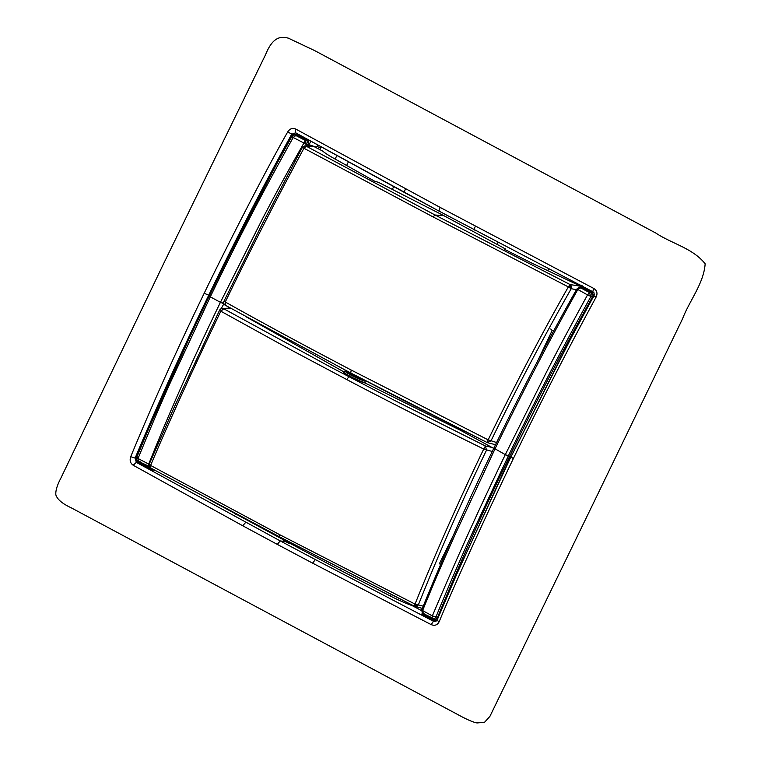 <?xml version="1.0" encoding="UTF-8"?>
<svg xmlns="http://www.w3.org/2000/svg" width="761" height="761" viewBox="0 0 761 761"><rect width="100%" height="100%" fill="white"/><g stroke="black" fill="none" stroke-linecap="round" stroke-linejoin="round"><path stroke-width="1.14" d="M576.429 289.694L571.216 288.704C542.726 338.645 515.958 389.413 490.94 441.019L487.107 442.512A3.177 3.177 0 0 0 487.62 442.721L495.487 444.69M550.745 329.009L552.163 330.464L537.409 361.465M440.743 564.11L439.335 563.863L453.375 535.287M345.237 370.826L343.316 371.91A12.699 1.427 -154.4 0 0 351.829 377.551A12.699 1.427 -154.4 0 0 365.014 382.954L460.919 430.526L493.689 448.391M228.633 307.102L228.186 308.024M209.732 499.853L291.444 544.105L283.263 540.377L283.615 539.92M235.615 513.618L235.368 514.141M340.386 568.448L339.663 569.922L291.444 544.105M223.924 303.687L221.166 308.719M552.163 330.464L553.666 330.826M316.243 147.539L316.481 147.063M312.115 146.16L312.029 145.56L306.512 144.647L303.915 143.02L305.285 140.424L306.797 140.671L308.899 144.79L312.029 145.56L308.928 144.733L310.935 141.242L308.614 140.347L308.738 139.491M149.384 466.483L138.331 461.261L138.036 458.502C151.915 424.514 163.434 397.603 172.585 377.76L210.302 296.847L220.433 302.317L223.782 303.268M305.865 145.779L306.512 144.647L305.285 140.424L295.81 135.506L297.637 135.753L306.797 140.671L307.339 140.176L308.281 140.928L308.899 144.79M230.621 308.215L229.023 308.081L231.097 308.481M343.439 371.644L245.793 316.633M492.748 447.573L485.423 445.984L395.92 401.114L331.558 367.611L223.791 308.785L230.126 308.395M439.335 563.863L440.743 564.129M423.23 606.146L418.36 604.9C438.897 553.409 461.613 501.841 486.507 450.189L485.423 445.984L483.711 449.047C410.93 413.299 360.866 386.959 353.913 383.344L290.464 349.632L220.823 311.192C199.106 356.262 172.319 413.946 150.602 465.437L279.515 534.603L279.468 536.771L150.802 468.053L150.602 465.437L149.327 466.265L150.802 468.053M487.62 442.721L487.107 442.512L488.162 439.858C510.108 394.816 539.482 337.475 568.353 286.907L433.095 216.923L435.016 214.992L570.046 284.538L568.353 286.907L571.578 286.336L570.046 284.538L580.748 286.288M137.189 458.56L136.238 458.293L137.655 462.564L149.508 468.871L155.548 470.659M137.094 460.177L138.312 461.813L137.655 462.564L136.343 462.355L280.219 540.9L277.327 544.4L242.74 525.775L133.213 465.256L136.343 462.355L135.106 458.103L130.711 456.686C129.494 460.405 130.331 463.259 133.213 465.256M288.429 543.135L285.851 541.756L280.229 540.9L315.377 559.592L312.571 563.13L277.327 544.4M285.851 541.756L283.263 540.377M391.164 594.512L390.422 596.053L339.663 569.922M390.422 596.053C398.498 600.172 405.784 603.378 412.281 605.661L412.452 605.309M421.623 610.674L412.281 605.661M435.064 621.604L422.06 614.108M436.567 620.919L433.485 621.28L315.377 559.592M150.602 465.437L149.308 464.01L149.327 466.265L150.592 467.844M219.606 310.231L221.422 308.624L223.791 308.785L220.823 311.192L219.568 310.26L174.193 407.325L149.318 463.896L149.299 466.265L150.745 468.044L279.382 536.743L414.488 606.327L415.021 604.091L279.515 534.603M149.185 464.258L148.718 464.077L147.796 466.189L149.888 466.778M294.783 135.192L295.81 135.506L293.223 137.484L303.924 143.02C281.732 182.069 274.312 196.395 262.564 218.664L220.443 302.298L223.61 303.629L220.424 302.326C194.274 356.196 170.378 410.112 148.718 464.077L138.026 458.502L137.104 457.038M302.231 147.663L304.105 146.083L306.36 146.264L435.016 214.992L443.986 215.734L505.409 248.895L504.058 248.799L505.266 249.694L532.881 263.629L580.358 286.041M496.952 244.557L497.998 242.398M392.219 189.67L393.665 186.683M443.986 215.734L378.521 182.364L374.707 181.232L337.075 160.133C330.065 156.338 325.289 153.332 322.75 151.106L312.733 145.931L304.476 145.979L302.174 147.682L262.231 224.038L224.038 301.061A3.177 3.177 0 0 0 225.304 305.247L350.811 373.052L487.107 442.512L403.187 400.229L350.716 373.023L351.211 370.055L488.162 439.858L496.553 442.512M225.475 305.313L225.275 302.003C286.402 336.229 337.342 362.683 343.953 366.25L351.211 370.055M313.76 146.245L306.36 146.264L303.934 148.252L433.095 216.923M319.877 149.441L320.59 147.967L316.976 146.397L317.936 145.256M314.569 146.664L316.633 147.092L316.976 146.397M346.626 379.539L348.995 376.8M343.449 371.625A12.699 1.427 25.6 0 0 351.972 377.266A12.699 1.427 25.6 0 0 365.156 382.669L365.023 382.954M492.215 451.473L483.72 449.047C458.759 500.843 435.853 552.524 415.021 604.091L416.8 606.527L414.488 606.327L422.336 608.362M416.8 606.527L418.36 604.9L415.021 604.091M422.165 609.352L423.392 613.575L434.55 619.045L433.932 618.807L433.913 619.406L423.782 613.718L423.544 614.317L421.689 614.051L422.65 613.708M432.353 615.915C454.945 562.198 479.259 508.434 505.304 454.631L493.994 448.239L494.907 449.114L455.677 533.328C445.661 555.93 438.964 570.389 422.612 610.56L432.353 615.915L432.02 618.332C433.561 619.064 434.883 618.588 435.996 616.895L437.604 617.285C436.814 618.959 435.577 619.464 433.913 618.798M576.905 289.256L577.818 289.513M493.994 448.239L494.916 449.095C520.885 395.187 548.519 341.993 577.808 289.513L580.862 287.82L582.279 288.01L581.337 287.715L581.651 287.144L580.329 287.572M577.808 289.503L587.54 294.897C569.39 328.067 555.359 354.493 545.437 374.184L505.304 454.621L508.358 455.877C534.279 402.15 561.732 349.128 590.736 296.809L589.499 292.576L587.54 294.907L592.4 297.085L591.459 292.899L589.499 292.576L579.968 287.525L582.279 288.01L582.812 287.515L581.651 287.144L581.984 286.564L581.176 285.775M568.353 286.907L571.216 288.704L571.578 286.336M138.312 461.813L152.409 469.176L152.704 470.193M209.969 295.744L209.066 295.363C182.745 349.651 158.469 403.967 136.238 458.293L135.106 458.103C157.898 403.853 182.421 349.575 208.695 295.287C234.921 240.98 262.574 187.311 291.653 134.259L295.649 132.814L439.42 211.33L592.79 291.739L439.525 211.368C438.821 210.854 439.049 209.541 440.219 207.449L593.666 288.39L592.79 291.739M434.512 621.594L433.485 621.28L431.135 624.6L312.571 563.13M224.038 301.061L225.275 302.003C250.283 250.217 276.509 198.973 303.934 148.252L304.476 145.979M345.732 370.255C342.364 369.979 360.2 379.33 364.919 380.319M304.105 146.083L302.212 147.71L303.934 148.252M336.79 155.672L335.144 159.078M320.59 147.967L320.98 146.949M307.549 141.289L308.614 140.347L296.79 133.993L296.914 133.127M365.156 382.669L364.871 380.414M345.37 370.559L345.142 371.035A11.425 1.284 25.6 0 0 352.743 376.077A11.425 1.284 25.6 0 0 364.605 380.966M432.02 618.332L423.392 613.575M423.164 613.471C422.384 613.699 421.946 612.405 421.851 609.561C441.894 560.153 463.81 510.679 487.592 461.147L500.044 435.387C524.12 385.913 549.699 337.152 576.771 289.104C578.626 287.563 579.692 287.04 579.968 287.525M593.761 296.048L591.991 292.405L591.459 292.899L582.279 288.01M569.761 279.905L569.418 280.619M293.404 135.363L292.747 134.535C263.144 187.425 235.254 241.037 209.066 295.363L204.195 293.251C177.836 347.606 153.341 402.084 130.711 456.686M511.05 456.99L513.352 458.598C492.947 500.862 455.373 582.155 439.202 621.67C437.423 625.085 434.731 626.065 431.135 624.6M597.337 495.059L489.875 716.434L484.519 722.313L477.052 722.95C473.409 722.351 467.302 719.725 458.721 715.074L71.296 507.853C62.364 503.696 57.218 499.359 55.848 494.831C55.467 490.797 57.151 485.204 60.909 478.06L162.559 265.827L265.627 54.545C273.694 34.445 282.845 37.013 288.248 38.107L314.702 50.616L655.82 233.056C671.858 243.739 692.89 248.229 705.152 263.791C703.801 283.52 689.428 300.69 682.569 318.773L597.337 495.059M437.47 619.825C436.785 620.11 437.366 620.729 439.202 621.67M138.331 461.261L138.198 461.204C136.951 460.624 136.485 459.302 136.799 457.218L148.595 428.938L188.728 339.425L209.246 296.048L230.06 253.889L276.329 164.671L291.691 136.799C293.689 135.135 294.735 134.602 294.859 135.201M505.409 248.895L505.066 249.589M405.623 188.842C404.443 190.925 404.243 192.248 405.023 192.809L295.496 132.747L295.744 129.047L440.219 207.449M295.582 132.794L292.747 134.535L287.677 131.976C289.874 128.647 292.557 127.667 295.734 129.047M349.632 167.534L349.889 167.001M293.584 135.039L296.79 133.993M294.897 135.211L297.637 135.753L298.179 135.258L307.339 140.176M209.475 296.029L210.302 296.847C236.224 243.016 263.858 189.898 293.213 137.484L291.844 136.942M432.362 615.906L435.996 616.895C443.92 597.214 460.091 559.677 471.23 535.383L508.358 455.877L509.727 456.162C483.682 509.832 459.644 563.54 437.604 617.285L438.564 617.552M593.951 292.928L581.984 286.564L582.108 285.698M204.195 293.251C224.505 250.968 265.627 170.359 287.677 131.976M513.352 458.598C539.644 404.234 567.249 350.364 596.167 296.971C597.794 293.337 596.966 290.474 593.666 288.39M593.238 297.589L592.4 297.085C563.15 349.423 535.592 402.445 509.727 456.162L510.631 456.552L455.772 576.324M594.027 295.981L596.167 296.971M152.476 468.985L152.999 469.271M149.27 466.541L150.402 467.511L149.508 468.871M245.717 522.341L242.74 525.775M435.368 620.681L423.544 614.317L422.878 615.078M149.308 464.01L149.394 466.151M547.739 270.612L548.567 268.909M346.721 165.299L348.319 162.007M303.953 146.435L305.96 146.445M417.741 604.767L416.229 606.079L414.184 606.06M424.752 613.88L424.752 614.479M570.645 288.467L570.788 286.355L569.551 284.662M139.834 462.108L149.27 467.149M437.604 618.95L433.913 619.406M573.356 333.594L511.05 456.771M140.091 461.651L140.1 462.26M593.846 292.861L593.961 291.996M475.454 226.198C474.303 228.29 474.046 229.584 474.683 230.06L474.588 230.031M404.9 192.761L439.42 211.33M294.926 135.211L298.179 135.258M591.991 292.405L582.812 287.515M229.004 308.081L221.422 308.624A3.177 3.177 0 0 0 219.568 310.26M350.716 373.023L225.304 305.247M422.736 613.157L421.917 614.127M364.529 380.234L351.373 374.364L344.914 369.979M279.382 536.743L415.097 606.565M580.044 287.534L580.938 284.995M592.724 291.72C594.236 293.014 594.617 294.393 593.875 295.848L567.554 344.552L510.821 457.009L458.417 570.303L437.166 620.006L434.502 621.594M138.188 461.195L147.796 466.189M432.619 618.569L431.963 618.312"/></g></svg>
